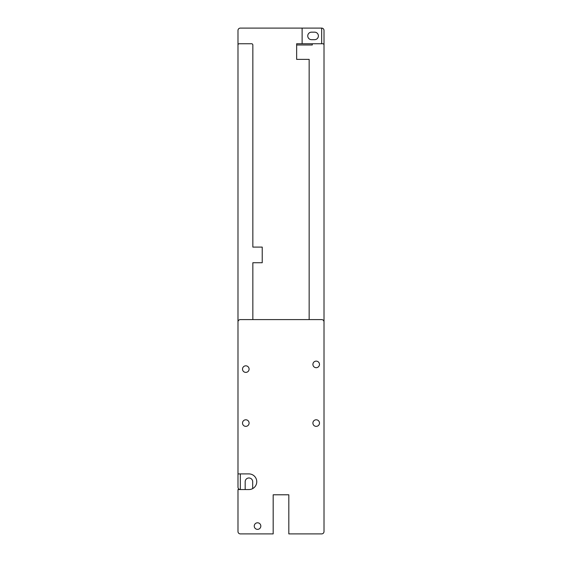 <?xml version="1.0" encoding="UTF-8"?>
<svg xmlns="http://www.w3.org/2000/svg" width="562" height="562" viewBox="0 0 562 562"><rect width="100%" height="100%" fill="white"/><g stroke="black" fill="none" stroke-linecap="round" stroke-linejoin="round"><path stroke-width="0.84" d="M254.249 526.081A3.288 3.288 0 0 1 257.537 522.793A3.288 3.288 0 0 1 260.824 526.081A3.288 3.288 0 0 1 257.537 529.362A3.288 3.288 0 0 1 254.249 526.081M242.517 423.074A3.288 3.288 0 0 1 245.805 419.786A3.288 3.288 0 0 1 249.092 423.074A3.288 3.288 0 0 1 245.805 426.361A3.288 3.288 0 0 1 242.517 423.074M242.517 369.108A3.288 3.288 0 0 1 245.805 365.82A3.288 3.288 0 0 1 249.092 369.108A3.288 3.288 0 0 1 245.805 372.388A3.288 3.288 0 0 1 242.517 369.108M312.908 423.074A3.288 3.288 0 0 1 316.195 419.786A3.288 3.288 0 0 1 319.483 423.074A3.288 3.288 0 0 1 316.195 426.361A3.288 3.288 0 0 1 312.908 423.074M312.908 364.415A3.288 3.288 0 0 1 316.195 361.127A3.288 3.288 0 0 1 319.483 364.415A3.288 3.288 0 0 1 316.195 367.696A3.288 3.288 0 0 1 312.908 364.415M240.332 473.914L240.332 489.551A2.346 2.346 0 0 1 237.986 487.205L237.986 473.914L248.931 473.914A7.819 7.819 0 0 1 256.757 481.732A7.819 7.819 0 0 1 248.931 489.551L237.986 489.551L237.986 531.554A2.346 2.346 0 0 0 240.332 533.9L273.181 533.9L273.181 494.792L288.819 494.792L288.819 533.9L321.668 533.9A2.346 2.346 0 0 0 324.014 531.554L324.014 321.942A2.346 2.346 0 0 0 321.668 319.595L240.332 319.595A2.346 2.346 0 0 0 237.986 321.942L237.986 30.446A2.346 2.346 0 0 1 240.332 28.1L321.668 28.1L321.668 43.745M237.986 473.914L237.986 321.942M237.986 44.995A1.25 1.25 0 0 1 239.236 43.745L251.593 43.745A1.25 1.25 0 0 1 252.844 44.995L252.844 247.097L262.229 247.097L262.229 262.735L252.844 262.735L252.844 319.595M321.668 28.1A2.346 2.346 0 0 1 324.014 30.446L324.014 321.942M245.18 489.551L245.18 481.732A3.751 3.751 0 0 1 248.931 477.981A3.751 3.751 0 0 1 252.689 481.732L252.689 488.596M311.503 32.167L314.629 32.167A3.751 3.751 0 0 1 318.387 35.919A3.751 3.751 0 0 1 314.629 39.677L311.503 39.677A3.751 3.751 0 0 1 307.751 35.919A3.751 3.751 0 0 1 311.503 32.167M302.117 43.745L302.117 28.1M296.645 44.995L296.645 43.745L312.282 43.745L312.282 44.995L296.645 44.995L296.645 59.382L309.156 59.382L309.156 319.595M312.282 43.745L322.764 43.745A1.25 1.25 0 0 1 324.014 44.995"/></g></svg>
